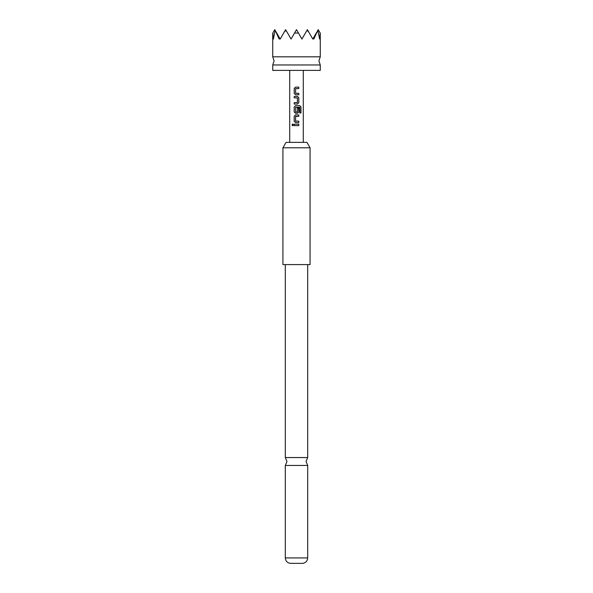 <?xml version="1.0" encoding="UTF-8"?>
<svg xmlns="http://www.w3.org/2000/svg" width="593" height="593" viewBox="0 0 593 593"><rect width="100%" height="100%" fill="white"/><g stroke="black" fill="none" stroke-linecap="round" stroke-linejoin="round"><path stroke-width="0.89" d="M292.001 124.908L292.712 124.026L293.491 124.908L292.712 125.79L292.001 124.908M292.749 125.79L292.09 124.908L292.749 124.026M307.7 457.551L285.3 457.551L286.997 461.502L285.3 465.446L307.7 465.446L306.003 461.502L307.7 457.551L307.7 264.589M320.264 64.956L272.736 64.956L274.092 60.886L272.736 56.809L320.264 56.809L318.908 60.886L320.264 64.956L320.264 70.389L272.736 70.389L272.736 64.956M282.92 147.798L286.056 142.364L306.944 142.364L310.08 147.798L282.92 147.798L282.92 264.589L310.08 264.589L310.08 147.798M307.7 557.931C307.396 561.104 305.699 562.905 302.608 563.35L290.392 563.35C287.301 562.905 285.604 561.104 285.3 557.931L307.7 557.931L307.7 465.446M275.167 30.332L274.774 29.65L272.817 33.038L273.366 39.056L275.167 30.332L279.199 39.056L279.696 38.174L280.207 39.056L284.306 31.955L286.026 30.332L291.067 39.056L294.543 33.038L298.457 33.038L301.933 39.056L306.974 30.332L308.694 31.955L312.793 39.056L313.304 38.174L313.801 39.056L317.833 30.332L319.634 39.056L320.183 33.038L318.226 29.65L317.833 30.332M296.5 87.134L298.805 87.134L298.805 88.557L295.596 88.653L295.596 93.257L298.805 93.353L298.805 94.784L295.499 94.776L294.195 93.449L294.217 88.461L295.499 87.134L296.5 87.134L295.499 87.134M296.189 96.4L297.493 96.4L298.805 97.726L298.805 102.715L297.501 104.049L294.202 104.049L294.202 102.626L297.404 102.53L297.404 97.919L294.202 97.823L294.202 96.392L297.493 96.4M296.5 105.665L299.88 105.665L300.977 106.999L300.977 112.981L299.791 112.981L299.71 107.244L295.596 107.34L295.692 112.047L297.397 111.951L297.404 107.896L298.805 107.896L298.805 111.988L297.493 113.315L295.499 113.315L294.187 111.988L294.202 106.999L295.499 105.665L299.88 105.665M296.5 114.931L298.805 114.931L298.805 116.361L295.596 116.458L295.596 121.068L298.805 121.157L298.805 122.588L295.499 122.588L294.187 121.254L294.187 116.265L295.499 114.931L298.805 114.931M296.5 124.196L298.805 124.204L298.805 125.627L296.5 125.627L294.195 125.62L294.217 124.196L298.805 124.204M294.543 33.038L296.5 29.65L298.457 33.038M284.306 31.955L285.633 29.65L286.026 30.332M276.101 31.955L279.696 38.174M313.304 38.174L316.899 31.955M306.974 30.332L307.367 29.65L308.694 31.955M296.5 125.627L294.195 125.62M294.247 125.62L294.261 124.196M298.761 124.204L298.761 125.627M295.522 122.588L294.187 121.254M298.761 121.157L298.805 122.588M298.761 122.588L296.5 122.588M296.5 121.157L295.692 121.157M298.761 114.931L298.761 116.361L295.707 116.361M294.232 121.254L294.187 116.265M294.232 116.265L295.522 114.931M299.813 105.665L300.977 106.999M300.888 106.999L300.888 112.981M296.5 113.315L295.522 113.315L294.232 111.988L294.202 106.999M294.247 106.999L295.522 105.665M298.516 107.896L298.805 111.988M298.761 111.988L297.471 113.315M296.5 112.047L297.301 112.047M299.65 107.244L295.707 107.244M297.478 96.4L298.761 97.726L298.805 102.715M298.761 102.715L297.478 104.049L294.247 104.049L294.247 102.626M296.5 97.823L294.202 97.823M294.247 97.823L294.247 96.392M296.5 102.626L297.308 102.626M296.5 94.784L295.522 94.776L294.195 93.449M296.5 93.353L298.805 93.353M298.761 93.353L298.761 94.784M298.761 87.134L298.805 88.557M298.761 88.557L296.5 88.557M294.239 93.449L294.217 88.461M294.261 88.461L295.522 87.134M320.264 33.178L320.264 56.809M303.29 70.389L303.29 142.364M289.71 70.389L289.71 142.364M272.736 33.178L272.736 56.809M285.3 457.551L285.3 264.589M285.3 557.931L285.3 465.446"/></g></svg>
